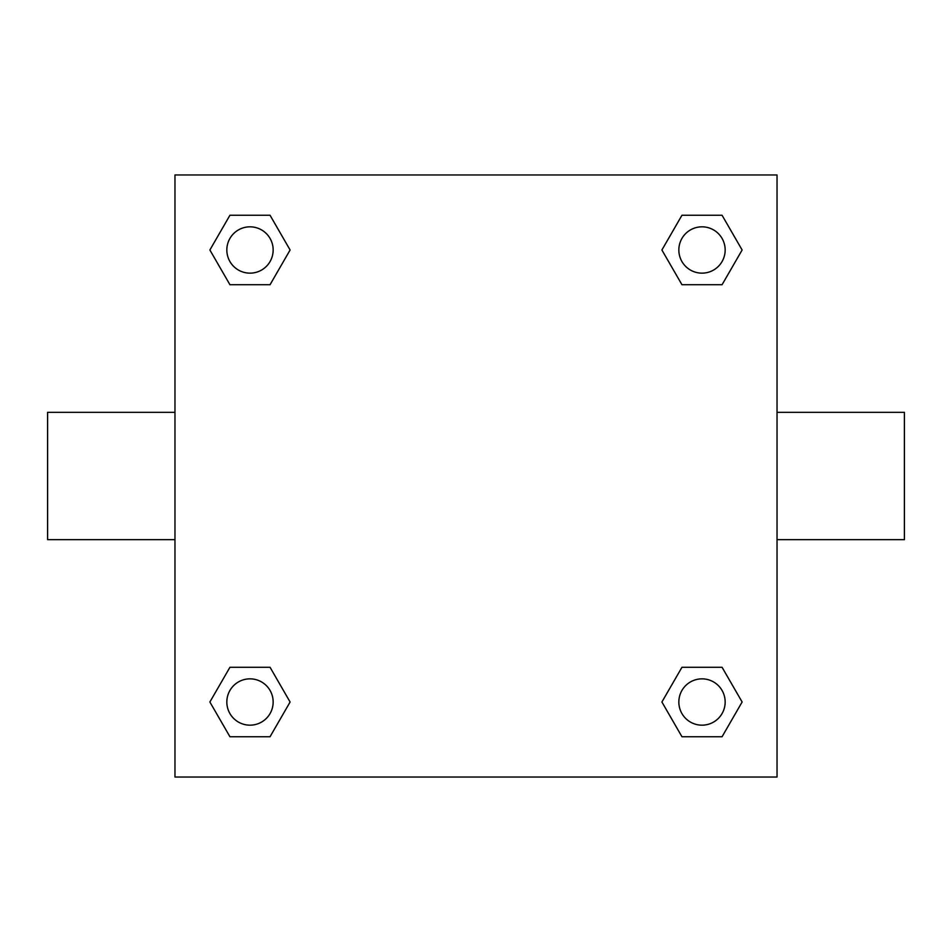 <?xml version="1.0" encoding="UTF-8"?>
<svg xmlns="http://www.w3.org/2000/svg" width="952" height="952" viewBox="0 0 952 952"><rect width="100%" height="100%" fill="white"/><g stroke="black" fill="none" stroke-linecap="round" stroke-linejoin="round"><path stroke-width="1.43" d="M270.047 284.719L229.932 284.719L209.88 249.995L229.932 215.259L270.047 215.259L290.098 249.995L270.047 284.719L229.932 284.719L258.742 284.719M258.742 667.281L270.047 667.281L290.098 702.005L270.047 736.741L229.932 736.741L209.88 702.005L229.932 667.281L270.047 667.281M693.258 284.719L681.953 284.719L661.902 249.995L681.953 215.259L722.068 215.259L742.12 249.995L722.068 284.719L681.953 284.719M681.953 667.281L722.068 667.281L742.12 702.005L722.068 736.741L681.953 736.741L661.902 702.005L681.953 667.281L722.068 667.281L693.258 667.281M777.034 539.677L904.4 539.677L904.4 412.323L777.034 412.323M174.966 412.323L47.6 412.323L47.6 539.677L174.966 539.677M174.966 174.966L777.034 174.966L777.034 777.034L174.966 777.034L174.966 174.966M722.068 736.741L681.953 736.741L722.068 736.741M725.162 702.005A23.157 23.157 0 0 0 690.426 681.953A23.157 23.157 0 0 0 690.426 722.068A23.157 23.157 0 0 0 725.162 702.005M270.047 736.741L229.932 736.741L270.047 736.741M273.153 702.005A23.157 23.157 0 0 0 238.416 681.953A23.157 23.157 0 0 0 238.416 722.068A23.157 23.157 0 0 0 273.153 702.005M681.953 215.259L722.068 215.259L681.953 215.259M725.162 249.995A23.157 23.157 0 0 0 690.426 229.932A23.157 23.157 0 0 0 690.426 270.047A23.157 23.157 0 0 0 725.162 249.995M229.932 215.259L270.047 215.259L229.932 215.259M273.153 249.995A23.157 23.157 0 0 0 238.416 229.932A23.157 23.157 0 0 0 238.416 270.047A23.157 23.157 0 0 0 273.153 249.995"/></g></svg>
